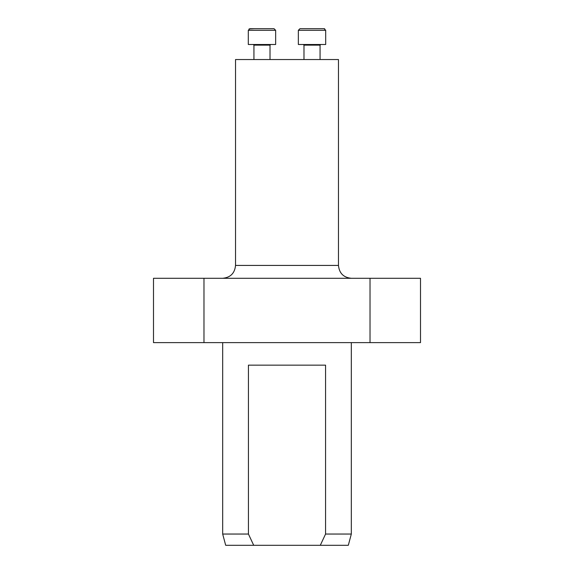 <?xml version="1.0" encoding="UTF-8"?>
<svg xmlns="http://www.w3.org/2000/svg" width="574" height="574" viewBox="0 0 574 574"><rect width="100%" height="100%" fill="white"/><g stroke="black" fill="none" stroke-linecap="round" stroke-linejoin="round"><path stroke-width="0.86" d="M338.473 265.425L235.527 265.425L235.527 59.538L338.473 59.538L338.473 265.425C339.234 273.238 343.525 277.529 351.338 278.29M370.022 278.29L420.505 278.29L420.505 342.628L203.978 342.628L203.978 278.29L370.022 278.29L370.022 342.628M203.978 342.628L153.495 342.628L153.495 278.29L203.978 278.29M222.676 534.042L248.434 534.042L248.434 365.15L325.566 365.15L325.566 534.042L351.324 534.042L348.31 545.3L225.69 545.3L222.676 534.042L222.676 342.628M248.434 534.042L253.708 545.3M320.292 545.3L325.566 534.042M249.912 28.7L274.042 28.7L269.515 28.7L274.042 28.7L275.649 30.307L248.305 30.307L249.912 28.7L254.44 28.7L249.066 28.944M253.938 59.538L253.938 45.138L253.292 44.492L253.938 45.138L270.017 45.138L270.663 44.492L270.017 45.138L270.017 59.538M248.305 44.492L248.305 30.307L248.305 44.492L275.649 44.492L275.649 30.307L274.042 28.7M298.351 44.492L298.351 30.307L299.958 28.7L324.088 28.7L325.695 30.307L298.351 30.307L298.351 44.492L325.695 44.492L325.68 30.099M324.719 28.829L324.324 28.714M315.793 28.7L308.252 28.7M320.062 59.538L320.062 45.138L303.983 45.138L303.337 44.492L303.983 45.138L303.983 59.538L303.983 45.138M351.324 534.042L351.324 342.628M235.527 265.425C234.766 273.238 230.475 277.529 222.662 278.29M298.351 30.307L299.958 28.7M320.062 45.138L320.708 44.492"/></g></svg>
